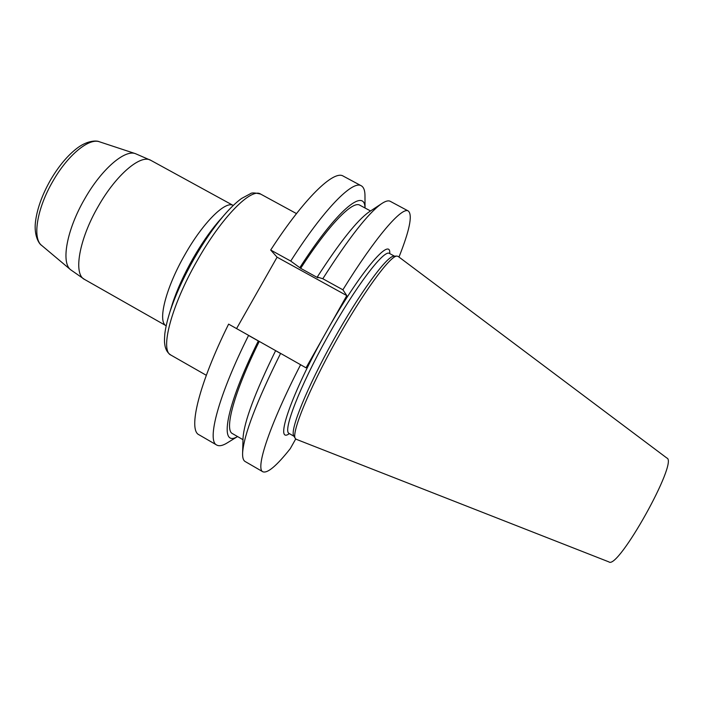 <?xml version="1.0" encoding="UTF-8"?>
<svg xmlns="http://www.w3.org/2000/svg" width="703" height="703" viewBox="0 0 703 703"><rect width="100%" height="100%" fill="white"/><g stroke="black" fill="none" stroke-linecap="round" stroke-linejoin="round"><path stroke-width="1.05" d="M408.329 211.014L390.235 201.313C388.32 200.267 385.367 201.111 381.377 203.826C368.187 213.229 348.662 238.203 322.809 278.74L342.888 289.794C375.692 236.691 402.098 206.392 408.329 211.014C412.731 214.995 409.612 230.347 398.979 257.052M236.568 328.591L277.087 257.184L346.799 295.603L306.042 367.827L280.602 353.389C256.577 401.668 243.915 434.753 242.623 452.653C242.403 457.477 243.247 460.43 245.136 461.511L262.904 471.801C267.571 473.497 276.692 465.773 290.277 448.637L295.708 438.988M300.629 364.664C269.398 425.271 255.11 468.989 262.904 471.801M277.087 257.184L270.681 250.031L290.726 261.068C324.118 208.773 352.818 179.977 361.298 185.803C363.846 187.253 365.068 190.803 364.98 196.445L365.042 208M270.681 250.031C304.311 198.053 333.881 169.827 343.222 176.102L361.298 185.803M346.799 295.603L342.888 289.794M248.598 335.366L258.361 340.902C225.215 407.468 218.853 448.057 237.552 436.545L227.719 442.591C222.965 445.632 219.31 446.449 216.735 445.052C206.612 440.869 218.238 395.947 248.598 335.366L228.616 324.118C198.589 384.673 187.965 430.06 198.975 434.762L216.735 445.052M293.784 435.86L293.722 435.746C289.821 430.051 306.991 387.494 333.407 340.182C359.778 292.835 386.949 255.866 393.847 256.191L393.979 256.182M296.183 439.27L295.251 438.408C291.35 432.749 308.854 389.585 335.726 341.473C362.537 293.327 390.051 255.743 396.914 256.085L398.144 256.428L666.866 458.04C678.65 461.511 618.086 570.115 608.939 561.917L296.183 439.27M322.809 278.74L317.273 277.008L317.897 277.817L300.656 268.318L290.726 261.068M243.01 439.182L243.045 437.864C244.178 421.659 255.04 392.582 275.629 350.63L280.602 353.389M280.559 353.477L276.42 351.149M258.335 340.955L248.554 335.454M258.361 340.902L276.446 351.096M259.249 341.421C233.923 392.582 224.072 430.034 232.465 433.61L242.992 439.683M370.121 211.234L369.013 211.963C357.062 220.452 339.813 242.131 317.273 277.008M370.534 210.962L359.831 205.197C352.739 200.417 328.907 224.529 300.656 268.318M365.006 207.983C364.795 187.393 336.992 209.749 299.953 267.474M289.364 433.61C273.915 444.999 291.235 393.601 326.447 331.667C359.725 272.307 391.079 235.61 389.743 253.598M394.471 256.164L389.418 253.423C383.996 249.24 355.446 286.71 327.51 336.886C299.504 387.028 282.632 431.018 289.038 433.426L288.836 433.285M169.898 311.991C167.358 320.085 165.68 327.264 164.853 333.538C164.124 342.783 164.625 342.739 164.985 345.744C165.803 350.024 167.78 353.134 170.917 355.085C159.686 350.63 171.207 305.682 197.367 260.338C221.832 216.972 251.366 187.429 260.681 194.107C255.004 192.71 251.595 192.569 250.453 193.685L241.524 198.492C236.006 202.49 229.995 208.29 223.492 215.891L218 222.13C209.485 232.183 201.128 244.328 192.947 258.59C183.817 274.741 176.936 289.891 172.323 304.039L169.898 311.991C175.293 295.453 183.369 277.676 194.116 258.66C203.747 241.885 213.536 227.631 223.492 215.891L226.893 212.016M171.005 308.371L172.323 304.039L171.005 308.38M135.433 153.658L99.501 141.804C89.053 137.7 67.716 155.117 52.883 181.242C36.872 208.519 32.189 238.458 41.705 245.452L70.678 269.785C60.818 262.676 66.785 229.512 84.791 198.721C101.504 169.238 124.712 149.352 135.433 153.658L150.89 160.372C140.995 153.852 116.311 174.467 98.341 206.207C79 239.301 73.147 274.284 84.509 279.407L166.163 325.77C157.305 321.895 165.671 287.958 185.003 254.504C203.079 222.473 225.61 200.355 233.247 205.469L150.89 160.372M293.722 435.746L295.251 438.408M393.847 256.191L396.914 256.085M294.03 436.282L289.038 433.426M243.045 437.864L242.623 452.653M369.013 211.963L381.377 203.826M170.917 355.085L206.313 375.305M260.681 194.107L296.49 213.598M70.678 269.785L84.509 279.407M41.705 245.452C38.788 243.818 34.025 235.338 35.396 222.508C36.907 209.362 41.943 195.214 50.493 180.056C58.894 165.767 68.033 154.941 77.901 147.595C87.752 140.451 96.706 140.31 99.501 141.804"/></g></svg>
